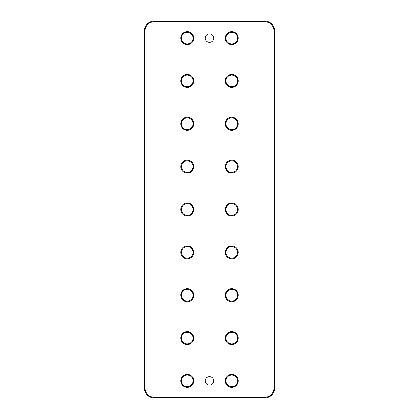 <?xml version="1.0" encoding="UTF-8"?>
<svg xmlns="http://www.w3.org/2000/svg" width="419" height="419" viewBox="0 0 419 419"><rect width="100%" height="100%" fill="white"/><g stroke="black" fill="none" stroke-linecap="round" stroke-linejoin="round"><path stroke-width="0.63" d="M154.506 398.05L154.648 398.05A10.286 10.286 0 0 1 144.366 387.764L144.366 31.236A10.286 10.286 0 0 1 154.648 20.95L154.506 20.95M205.284 380.908A4.216 4.216 0 0 1 211.605 377.257A4.216 4.216 0 0 1 211.605 384.558A4.216 4.216 0 0 1 205.284 380.908M205.284 38.092A4.216 4.216 0 0 1 211.605 34.442A4.216 4.216 0 0 1 211.605 41.743A4.216 4.216 0 0 1 205.284 38.092M264.352 397.364L264.352 398.05L154.648 398.05L154.648 397.364L264.352 397.364A9.6 9.6 0 0 0 273.947 387.764L273.947 31.236A9.6 9.6 0 0 0 264.352 21.636L154.648 21.636L154.648 20.95L264.352 20.95A10.286 10.286 0 0 1 274.634 31.236L274.634 387.764A10.286 10.286 0 0 1 264.352 398.05L264.494 398.05M144.366 31.236L145.053 31.236A9.6 9.6 0 0 1 154.648 21.636M145.053 31.236L145.053 387.764A9.6 9.6 0 0 0 154.648 397.364M225.27 380.908A6.515 6.515 0 0 1 235.038 375.267A6.515 6.515 0 0 1 235.038 386.548A6.515 6.515 0 0 1 225.27 380.908M180.704 380.908A6.515 6.515 0 0 1 190.472 375.267A6.515 6.515 0 0 1 190.472 386.548A6.515 6.515 0 0 1 180.704 380.908M180.704 338.054A6.515 6.515 0 0 1 190.472 332.414A6.515 6.515 0 0 1 190.472 343.695A6.515 6.515 0 0 1 180.704 338.054M180.704 295.206A6.515 6.515 0 0 1 190.472 289.566A6.515 6.515 0 0 1 190.472 300.847A6.515 6.515 0 0 1 180.704 295.206M180.704 252.353A6.515 6.515 0 0 1 190.472 246.712A6.515 6.515 0 0 1 190.472 257.994A6.515 6.515 0 0 1 180.704 252.353M180.704 209.5A6.515 6.515 0 0 1 190.472 203.859A6.515 6.515 0 0 1 190.472 215.141A6.515 6.515 0 0 1 180.704 209.5M180.704 166.647A6.515 6.515 0 0 1 190.472 161.006A6.515 6.515 0 0 1 190.472 172.288A6.515 6.515 0 0 1 180.704 166.647M180.704 123.794A6.515 6.515 0 0 1 190.472 118.153A6.515 6.515 0 0 1 190.472 129.434A6.515 6.515 0 0 1 180.704 123.794M180.704 80.946A6.515 6.515 0 0 1 190.472 75.305A6.515 6.515 0 0 1 190.472 86.586A6.515 6.515 0 0 1 180.704 80.946M180.704 38.092A6.515 6.515 0 0 1 190.472 32.452A6.515 6.515 0 0 1 190.472 43.733A6.515 6.515 0 0 1 180.704 38.092M225.27 338.054A6.515 6.515 0 0 1 235.038 332.414A6.515 6.515 0 0 1 235.038 343.695A6.515 6.515 0 0 1 225.27 338.054M225.27 295.206A6.515 6.515 0 0 1 235.038 289.566A6.515 6.515 0 0 1 235.038 300.847A6.515 6.515 0 0 1 225.27 295.206M225.27 252.353A6.515 6.515 0 0 1 235.038 246.712A6.515 6.515 0 0 1 235.038 257.994A6.515 6.515 0 0 1 225.27 252.353M225.27 209.5A6.515 6.515 0 0 1 235.038 203.859A6.515 6.515 0 0 1 235.038 215.141A6.515 6.515 0 0 1 225.27 209.5M225.27 166.647A6.515 6.515 0 0 1 235.038 161.006A6.515 6.515 0 0 1 235.038 172.288A6.515 6.515 0 0 1 225.27 166.647M225.27 123.794A6.515 6.515 0 0 1 235.038 118.153A6.515 6.515 0 0 1 235.038 129.434A6.515 6.515 0 0 1 225.27 123.794M225.27 80.946A6.515 6.515 0 0 1 235.038 75.305A6.515 6.515 0 0 1 235.038 86.586A6.515 6.515 0 0 1 225.27 80.946M225.27 38.092A6.515 6.515 0 0 1 235.038 32.452A6.515 6.515 0 0 1 235.038 43.733A6.515 6.515 0 0 1 225.27 38.092M264.494 20.95L264.352 21.636M225.956 380.908A5.829 5.829 0 0 1 234.698 375.864A5.829 5.829 0 0 1 234.698 385.957A5.829 5.829 0 0 1 225.956 380.908M181.39 380.908A5.829 5.829 0 0 1 190.132 375.864A5.829 5.829 0 0 1 190.132 385.957A5.829 5.829 0 0 1 181.39 380.908M181.39 338.054A5.829 5.829 0 0 1 190.132 333.011A5.829 5.829 0 0 1 190.132 343.103A5.829 5.829 0 0 1 181.39 338.054M181.39 295.206A5.829 5.829 0 0 1 190.132 290.158A5.829 5.829 0 0 1 190.132 300.25A5.829 5.829 0 0 1 181.39 295.206M181.39 252.353A5.829 5.829 0 0 1 190.132 247.304A5.829 5.829 0 0 1 190.132 257.397A5.829 5.829 0 0 1 181.39 252.353M181.39 209.5A5.829 5.829 0 0 1 190.132 204.451A5.829 5.829 0 0 1 190.132 214.549A5.829 5.829 0 0 1 181.39 209.5M181.39 166.647A5.829 5.829 0 0 1 190.132 161.603A5.829 5.829 0 0 1 190.132 171.696A5.829 5.829 0 0 1 181.39 166.647M181.39 123.794A5.829 5.829 0 0 1 190.132 118.75A5.829 5.829 0 0 1 190.132 128.843A5.829 5.829 0 0 1 181.39 123.794M181.39 80.946A5.829 5.829 0 0 1 190.132 75.897A5.829 5.829 0 0 1 190.132 85.989A5.829 5.829 0 0 1 181.39 80.946M181.39 38.092A5.829 5.829 0 0 1 190.132 33.043A5.829 5.829 0 0 1 190.132 43.136A5.829 5.829 0 0 1 181.39 38.092M225.956 338.054A5.829 5.829 0 0 1 234.698 333.011A5.829 5.829 0 0 1 234.698 343.103A5.829 5.829 0 0 1 225.956 338.054M225.956 295.206A5.829 5.829 0 0 1 234.698 290.158A5.829 5.829 0 0 1 234.698 300.25A5.829 5.829 0 0 1 225.956 295.206M225.956 252.353A5.829 5.829 0 0 1 234.698 247.304A5.829 5.829 0 0 1 234.698 257.397A5.829 5.829 0 0 1 225.956 252.353M225.956 209.5A5.829 5.829 0 0 1 234.698 204.451A5.829 5.829 0 0 1 234.698 214.549A5.829 5.829 0 0 1 225.956 209.5M225.956 166.647A5.829 5.829 0 0 1 234.698 161.603A5.829 5.829 0 0 1 234.698 171.696A5.829 5.829 0 0 1 225.956 166.647M225.956 123.794A5.829 5.829 0 0 1 234.698 118.75A5.829 5.829 0 0 1 234.698 128.843A5.829 5.829 0 0 1 225.956 123.794M225.956 80.946A5.829 5.829 0 0 1 234.698 75.897A5.829 5.829 0 0 1 234.698 85.989A5.829 5.829 0 0 1 225.956 80.946M225.956 38.092A5.829 5.829 0 0 1 234.698 33.043A5.829 5.829 0 0 1 234.698 43.136A5.829 5.829 0 0 1 225.956 38.092M273.947 387.764L274.634 387.764M273.947 31.236L274.634 31.236M144.366 387.764L145.053 387.764"/></g></svg>
